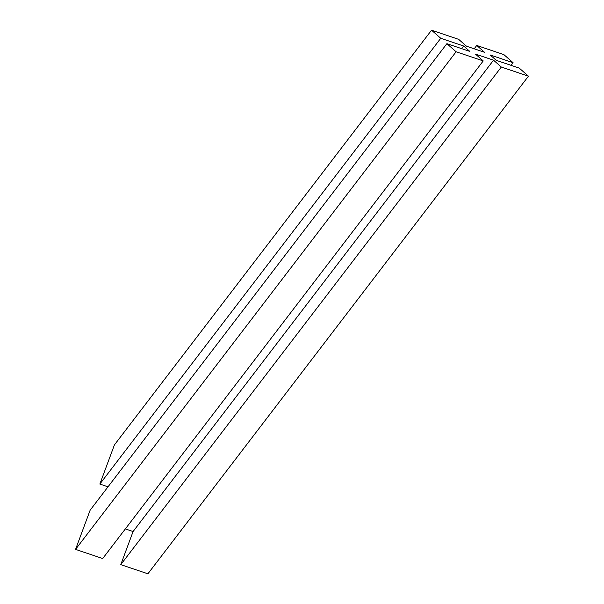 <?xml version="1.0" encoding="UTF-8"?>
<svg xmlns="http://www.w3.org/2000/svg" width="604" height="604" viewBox="0 0 604 604"><rect width="100%" height="100%" fill="white"/><g stroke="black" fill="none" stroke-linecap="round" stroke-linejoin="round"><path stroke-width="0.91" d="M528.44 76.18L147.897 573.8L120.77 564.642L501.312 67.029L493.528 60.189L475.446 54.088L483.23 60.921L456.103 51.77L446.892 43.677L469.829 51.415L463.683 46.025L440.754 38.286L431.543 30.2L458.67 39.358L466.454 46.191L484.544 52.299L476.752 45.459L503.879 54.617L513.09 62.703L490.161 54.964L496.299 60.355L519.229 68.093L528.44 76.18L501.312 67.029M125.353 528.908L133.091 531.52L120.77 564.642M483.23 60.921L102.688 558.541L75.56 549.383L456.103 51.77M446.892 43.677L90.132 510.199L75.56 549.383M431.543 30.2L114.428 444.884L99.849 484.068L108.01 486.824M511.075 65.338L513.09 62.703M474.2 48.803L476.752 45.459M99.849 484.068L440.754 38.286M461.667 48.667L463.683 46.025M133.091 531.52L493.528 60.189"/></g></svg>
